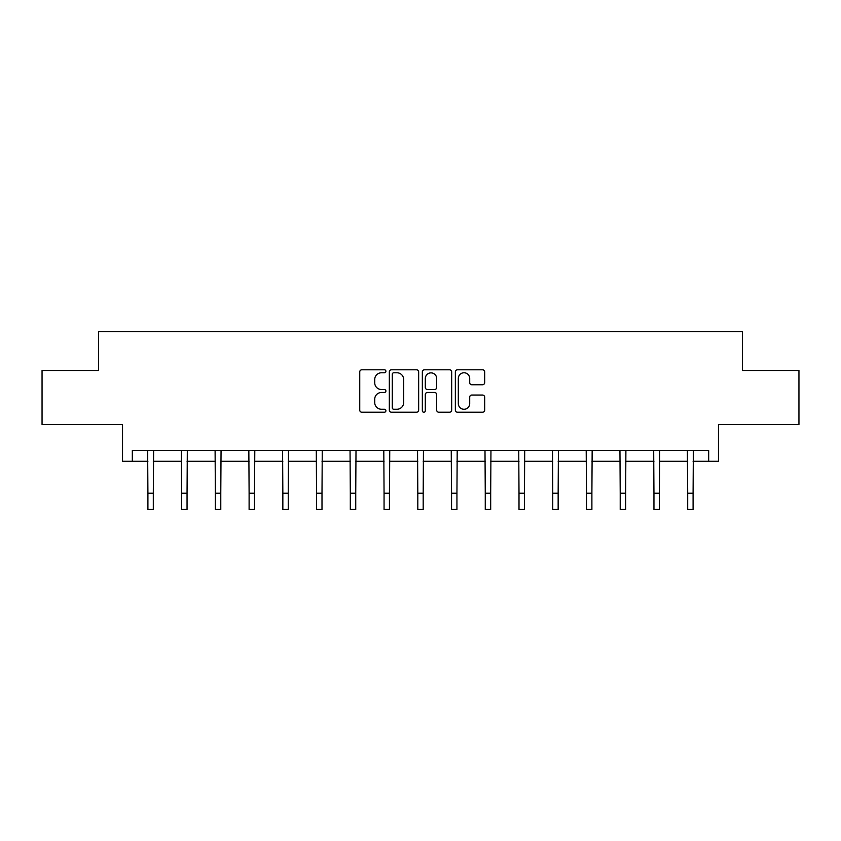 <?xml version="1.0" encoding="UTF-8"?>
<svg xmlns="http://www.w3.org/2000/svg" width="841" height="841" viewBox="0 0 841 841"><rect width="100%" height="100%" fill="white"/><g stroke="black" fill="none" stroke-linecap="round" stroke-linejoin="round"><path stroke-width="1.26" d="M385.903 371.27A1.482 1.482 0 0 0 384.411 369.788L361.861 369.788A2.124 2.124 0 0 0 359.738 371.911L359.738 410.114A2.124 2.124 0 0 0 361.861 412.237L384.411 412.237A1.482 1.482 0 0 0 385.903 410.755A1.482 1.482 0 0 0 384.411 409.273L381.499 409.273A6.791 6.791 0 0 1 374.708 402.471L374.708 399.296A6.791 6.791 0 0 1 381.499 392.495L384.411 392.495A1.482 1.482 0 0 0 385.903 391.012A1.482 1.482 0 0 0 384.411 389.53L381.499 389.53A6.791 6.791 0 0 1 374.708 382.739L374.708 379.554A6.791 6.791 0 0 1 381.499 372.763L384.411 372.763A1.482 1.482 0 0 0 385.903 371.27M132.342 461.299L132.342 450.482L708.658 450.482L708.658 461.299L718.498 461.299L718.498 424.537L798.95 424.537L798.95 370.471L742.403 370.471L742.403 331.543L98.597 331.543L98.597 370.471L42.05 370.471L42.05 424.537L122.502 424.537L122.502 461.299L147.911 461.299M482.534 384.747A2.124 2.124 0 0 0 484.658 382.623L484.658 371.911A2.124 2.124 0 0 0 482.534 369.788L457.483 369.788A2.124 2.124 0 0 0 455.37 371.911L455.37 410.114A2.124 2.124 0 0 0 457.483 412.237L482.534 412.237A2.124 2.124 0 0 0 484.658 410.114L484.658 397.173A2.124 2.124 0 0 0 482.534 395.049L471.812 395.049A2.124 2.124 0 0 0 469.699 397.173L469.699 403.585A5.677 5.677 0 0 1 464.011 409.273A5.677 5.677 0 0 1 458.334 403.585L458.334 378.439A5.677 5.677 0 0 1 464.011 372.763A5.677 5.677 0 0 1 469.699 378.439L469.699 382.623A2.124 2.124 0 0 0 471.812 384.747L482.534 384.747M418.639 371.911A2.124 2.124 0 0 0 416.516 369.788L391.475 369.788A2.124 2.124 0 0 0 389.351 371.911L389.351 410.114A2.124 2.124 0 0 0 391.475 412.237L416.516 412.237A2.124 2.124 0 0 0 418.639 410.114L418.639 371.911M424.484 369.788L449.525 369.788A2.124 2.124 0 0 1 451.649 371.911L451.649 410.114A2.124 2.124 0 0 1 449.525 412.237L438.813 412.237A2.124 2.124 0 0 1 436.689 410.114L436.689 394.618A2.124 2.124 0 0 0 434.566 392.495L427.449 392.495A2.124 2.124 0 0 0 425.325 394.618L425.325 410.755A1.482 1.482 0 0 1 423.843 412.237A1.482 1.482 0 0 1 422.361 410.755L422.361 371.911A2.124 2.124 0 0 1 424.484 369.788M153.314 461.299L181.645 461.299M187.049 461.299L215.38 461.299M220.784 461.299L249.115 461.299M254.518 461.299L282.849 461.299M288.263 461.299L316.584 461.299M321.998 461.299L350.329 461.299M355.732 461.299L384.064 461.299M389.467 461.299L417.798 461.299M423.202 461.299L451.533 461.299M456.936 461.299L485.268 461.299M490.671 461.299L519.002 461.299M524.416 461.299L552.737 461.299M558.151 461.299L586.482 461.299M591.885 461.299L620.216 461.299M625.62 461.299L653.951 461.299M659.355 461.299L687.686 461.299M693.089 461.299L708.658 461.299M393.809 372.763A1.482 1.482 0 0 0 392.316 374.245L392.316 407.78A1.482 1.482 0 0 0 393.809 409.273L396.889 409.273A6.791 6.791 0 0 0 403.68 402.471L403.68 379.554A6.791 6.791 0 0 0 396.889 372.763L393.809 372.763M436.689 378.545A5.677 5.677 0 0 0 431.012 372.868A5.677 5.677 0 0 0 425.325 378.545L425.325 387.407A2.124 2.124 0 0 0 427.449 389.53L434.566 389.53A2.124 2.124 0 0 0 436.689 387.407L436.689 378.545M147.638 450.482L147.911 493.236L153.314 493.236L153.588 450.482M147.911 493.236L147.911 509.457L153.314 509.457L153.314 493.236M181.372 450.482L181.645 493.236L187.049 493.236L187.322 450.482M181.645 493.236L181.645 509.457L187.049 509.457L187.049 493.236M215.107 450.482L215.38 493.236L220.784 493.236L221.057 450.482M215.38 493.236L215.38 509.457L220.784 509.457L220.784 493.236M248.841 450.482L249.115 493.236L254.518 493.236L254.802 450.482M249.115 493.236L249.115 509.457L254.518 509.457L254.518 493.236M282.576 450.482L282.849 493.236L288.263 493.236L288.537 450.482M282.849 493.236L282.849 509.457L288.263 509.457L288.263 493.236M316.311 450.482L316.584 493.236L321.998 493.236L322.271 450.482M316.584 493.236L316.584 509.457L321.998 509.457L321.998 493.236M350.045 450.482L350.329 493.236L355.732 493.236L356.006 450.482M350.329 493.236L350.329 509.457L355.732 509.457L355.732 493.236M383.79 450.482L384.064 493.236L389.467 493.236L389.74 450.482M384.064 493.236L384.064 509.457L389.467 509.457L389.467 493.236M417.525 450.482L417.798 493.236L423.202 493.236L423.475 450.482M417.798 493.236L417.798 509.457L423.202 509.457L423.202 493.236M451.26 450.482L451.533 493.236L456.936 493.236L457.21 450.482M451.533 493.236L451.533 509.457L456.936 509.457L456.936 493.236M484.994 450.482L485.268 493.236L490.671 493.236L490.955 450.482M485.268 493.236L485.268 509.457L490.671 509.457L490.671 493.236M518.729 450.482L519.002 493.236L524.416 493.236L524.689 450.482M519.002 493.236L519.002 509.457L524.416 509.457L524.416 493.236M552.463 450.482L552.737 493.236L558.151 493.236L558.424 450.482M552.737 493.236L552.737 509.457L558.151 509.457L558.151 493.236M586.198 450.482L586.482 493.236L591.885 493.236L592.159 450.482M586.482 493.236L586.482 509.457L591.885 509.457L591.885 493.236M619.943 450.482L620.216 493.236L625.62 493.236L625.893 450.482M620.216 493.236L620.216 509.457L625.62 509.457L625.62 493.236M653.678 450.482L653.951 493.236L659.355 493.236L659.628 450.482M653.951 493.236L653.951 509.457L659.355 509.457L659.355 493.236M687.412 450.482L687.686 493.236L693.089 493.236L693.362 450.482M687.686 493.236L687.686 509.457L693.089 509.457L693.089 493.236"/></g></svg>
